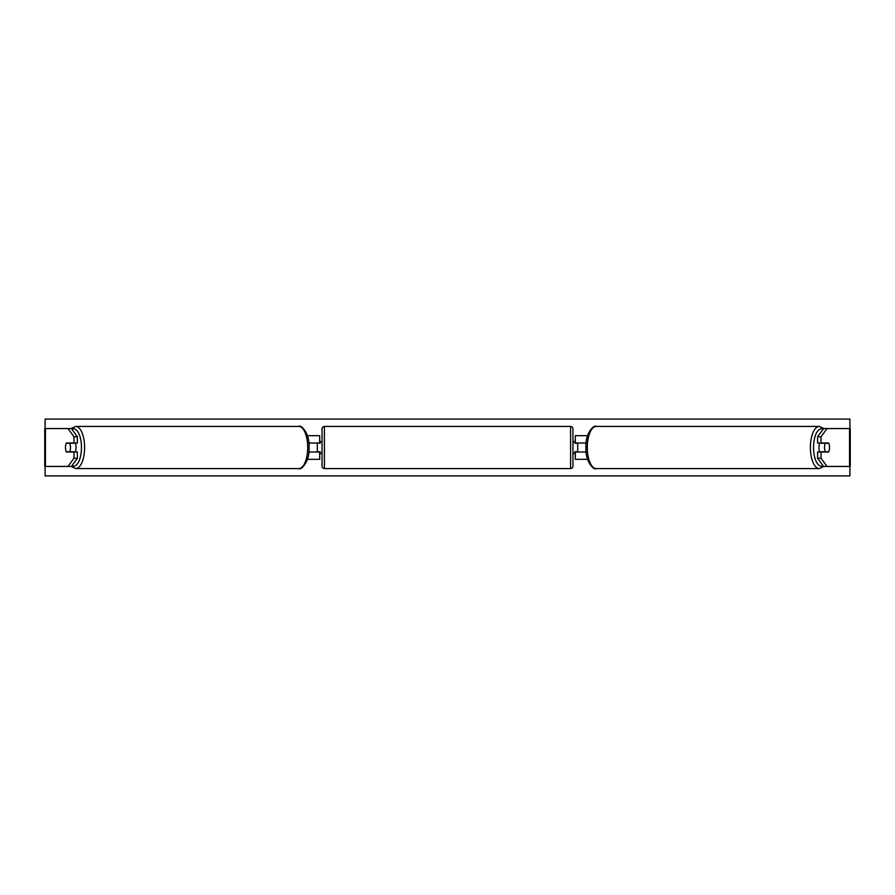 <?xml version="1.0" encoding="UTF-8"?>
<svg xmlns="http://www.w3.org/2000/svg" width="895" height="895" viewBox="0 0 895 895"><rect width="100%" height="100%" fill="white"/><g stroke="black" fill="none" stroke-linecap="round" stroke-linejoin="round"><path stroke-width="1.34" d="M307.421 459.336L319.683 459.336L319.683 451.997L308.864 451.997M319.683 443.238L319.683 435.664L307.421 435.664M317.311 443.003L320.153 443.238L320.153 441.582L322.043 441.582M317.311 443.238L317.311 451.997M308.864 443.003L319.683 443.003M77.406 436.76L73.983 436.76L67.975 428.56L71.41 428.56L77.406 436.76L77.406 443.003L66.353 443.003A5.918 2.506 -90 0 0 65.48 447.5A5.918 2.506 -90 0 0 66.353 451.997L73.983 451.997L73.983 458.24L77.406 458.24L77.406 451.997L73.983 451.997M69.788 443.003A5.918 2.506 -90 0 0 69.676 443.238A5.918 2.506 90 0 1 70.481 447.5A5.918 2.506 90 0 1 69.709 451.762A5.918 2.506 -90 0 0 69.788 451.997M77.406 458.24L71.41 466.44L44.75 466.44L44.75 428.56L67.975 428.56M73.983 443.003L73.983 436.76M67.975 466.44L73.983 458.24M821.017 443.003L821.017 436.76L827.025 428.56L823.59 428.56L817.594 436.76L817.594 443.003L828.647 443.003A5.918 2.506 -90 0 1 829.52 447.5A5.918 2.506 -90 0 1 828.647 451.997L821.017 451.997L821.017 458.24L817.594 458.24L817.594 451.997L821.017 451.997M825.212 443.003A5.918 2.506 -90 0 1 825.324 443.238A5.918 2.506 90 0 0 824.519 447.5A5.918 2.506 90 0 0 825.291 451.762A5.918 2.506 -90 0 1 825.212 451.997M817.594 458.24L823.59 466.44L850.25 466.44L850.25 428.56L827.025 428.56M817.594 436.76L821.017 436.76M827.025 466.44L821.017 458.24M587.579 459.336L575.317 459.336L575.317 451.997L586.135 451.997M575.317 443.238L575.317 435.664L587.579 435.664M577.689 443.003L577.689 451.997M586.135 443.003L575.317 443.003M324.415 426.434L324.415 468.566A2.372 2.372 0 0 1 322.043 466.205L322.043 428.794A2.372 2.372 0 0 1 324.415 426.434L570.585 426.434A2.372 2.372 0 0 1 572.957 428.794L572.957 466.205A2.372 2.372 0 0 1 570.585 468.566L570.585 426.434M324.415 468.566L570.585 468.566M322.043 453.418L320.153 453.418L320.153 451.762L317.311 451.762M577.689 443.238L574.847 443.238L574.847 441.582L572.957 441.582L572.957 453.418L574.847 453.418L574.847 451.762L577.689 451.762M572.957 466.205L572.957 453.418M572.957 441.582L572.957 428.794M73.468 451.997A5.918 2.506 90 0 0 73.569 451.762L66.241 451.762A5.918 2.506 90 0 1 65.48 447.5A5.918 2.506 90 0 1 66.241 443.238L73.569 443.238A5.918 2.506 90 0 0 73.468 443.003M75.18 443.003A5.918 2.506 90 0 1 76.053 447.5A5.918 2.506 90 0 1 75.18 451.997M849.903 466.44L849.903 475.905L45.097 475.905L45.097 466.44M45.097 428.56L45.097 419.095L849.903 419.095L849.903 428.56M821.532 451.997A5.918 2.506 90 0 1 821.431 451.762L828.759 451.762A5.918 2.506 90 0 0 829.52 447.5A5.918 2.506 90 0 0 828.759 443.238L821.431 443.238A5.918 2.506 90 0 1 821.532 443.003M819.82 443.003A5.918 2.506 90 0 0 818.947 447.5A5.918 2.506 90 0 0 819.82 451.997M45.455 466.44L45.455 428.56M849.545 466.44L849.545 428.56M71.891 465.78A18.705 7.898 -90 0 0 81.456 447.5A18.705 7.898 -90 0 0 71.891 429.22M84.6 447.5A21.066 8.905 90 0 1 75.695 468.566L298.807 468.566A21.066 8.905 -90 0 0 307.712 447.5A21.066 8.905 -90 0 0 298.807 426.434L75.695 426.434A21.066 8.905 90 0 1 84.6 447.5M823.109 465.78A18.705 7.898 -90 0 1 813.544 447.5A18.705 7.898 -90 0 1 823.109 429.22M824.015 428.56L819.305 426.434A21.066 8.905 90 0 0 810.4 447.5A21.066 8.905 90 0 0 819.305 468.566L596.193 468.566A21.066 8.905 -90 0 1 587.288 447.5A21.066 8.905 -90 0 1 596.193 426.434C594.246 424.241 585.106 433.214 585.923 447.5C585.106 461.786 594.246 470.759 596.193 468.566M70.985 466.44L75.695 468.566M298.807 426.434C300.754 424.241 309.894 433.214 309.077 447.5C309.894 461.786 300.754 470.759 298.807 468.566M70.985 428.56L75.695 426.434M819.305 426.434L596.193 426.434M824.015 466.44L819.305 468.566"/></g></svg>
